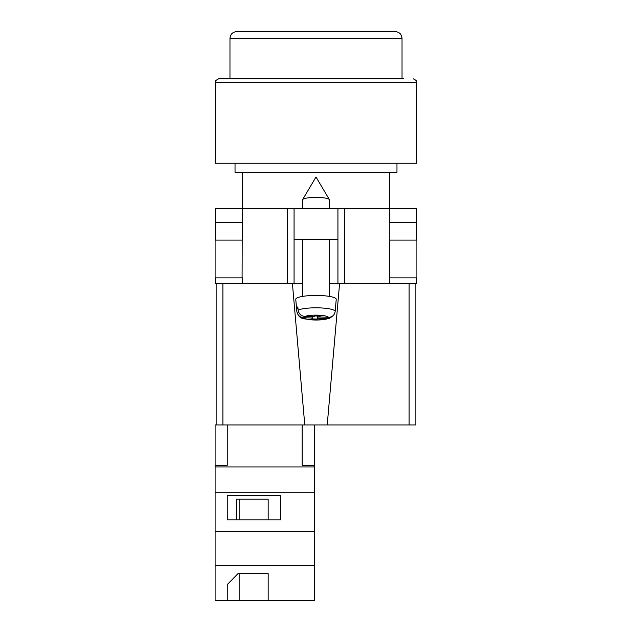 <?xml version="1.0" encoding="UTF-8"?>
<svg xmlns="http://www.w3.org/2000/svg" width="632" height="632" viewBox="0 0 632 632"><rect width="100%" height="100%" fill="white"/><g stroke="black" fill="none" stroke-linecap="round" stroke-linejoin="round"><path stroke-width="0.95" d="M416.535 277.875L416.535 283.278L329.493 283.278L337.93 283.278L337.93 239.417L294.07 239.417L294.07 283.278L302.507 283.278L287.323 283.278L287.323 208.718L215.465 208.718L215.465 222.551M215.465 277.875L215.465 283.278L287.323 283.278M337.93 239.417L337.93 208.718L294.07 208.718L294.07 239.417M287.323 208.718L294.07 208.718M337.93 208.718L416.535 208.718L416.535 222.551M416.899 277.875L389.549 277.875L389.802 240.089L416.899 240.089L416.899 277.875M242.451 277.875L242.451 283.278M242.096 277.875L215.101 277.875L215.101 240.089L242.198 240.089L242.096 277.875M389.549 222.551L389.549 208.718M242.198 240.089L242.451 208.718M215.212 240.089L215.212 222.551L242.451 222.551M416.788 240.089L416.788 222.551L389.802 222.551L389.802 240.089M302.507 208.718L302.507 199.941A13.493 2.575 0 0 1 302.594 199.649A13.493 2.575 0 0 1 302.752 199.451A13.493 2.575 0 0 1 316 197.366A13.493 2.575 0 0 1 329.406 199.649A13.493 2.575 0 0 1 329.493 199.941L329.493 208.718M318.062 316.055L318.062 318.236L327.107 318.575L330.078 318.022C325.211 319.737 319.057 320.345 311.615 319.863C303.486 318.228 299.663 320.25 296.843 311.521A19.158 3.658 0 0 1 296.843 311.402L296.558 308.163A19.442 3.713 0 0 1 296.914 307.523A19.442 3.713 0 0 1 297.846 306.899L298.13 310.138A19.158 3.658 0 0 1 319.658 307.871A19.158 3.658 0 0 1 335.158 311.513C334.47 315.242 332.211 317.177 328.395 317.311L319.35 316.972L320.211 316.134L314.791 315.937L313.938 316.774L304.893 316.435C301.077 316.024 298.825 313.922 298.13 310.138M335.158 311.513L336.24 299.355A20.24 3.863 180 0 0 318.109 295.452A20.24 3.863 180 0 0 296.132 298.557A20.24 3.863 180 0 0 295.76 299.355L296.843 311.521M318.062 318.236L317.209 319.073L311.789 318.876L312.65 318.038L303.605 317.699A12.435 2.37 180 0 0 313.63 319.832A12.435 2.37 180 0 0 327.107 318.575M330.078 318.022L332.606 316.047M296.843 311.402C297.53 315.178 299.789 317.28 303.605 317.699M317.209 316.024L317.209 319.073M312.65 316.727L312.65 318.038M296.558 308.163L297.964 308.219M319.35 316.103L319.35 316.972M314.286 600.4L215.101 600.4L215.101 565.316L314.286 565.316L314.286 600.4M227.251 584.568L227.251 600.4L227.251 584.568L238.027 573.603L268.166 573.603L268.166 600.4L268.166 573.603M222.891 283.278L222.891 424.973L215.101 424.973L215.101 565.316M302.143 424.973L302.143 465.255L314.286 465.255L314.286 492.731L215.101 492.731M314.286 492.731L314.286 531.196L215.101 531.196M280.553 495.678L227.251 495.678L227.251 519.82L280.553 519.82L280.553 495.678L280.553 519.82M215.101 465.255L227.251 465.255L227.251 424.973M314.286 466.969L215.101 466.969M314.286 531.196L314.286 565.316M314.286 465.255L314.286 424.973M268.166 519.82L268.166 499.193L236.818 499.193L236.818 519.82M227.251 519.82L227.251 495.678M236.818 499.193L239.157 499.193L239.157 519.82M239.157 573.603L239.157 600.4M413.328 78.834C416.291 80.327 417.42 81.449 416.701 82.207L215.299 82.207C214.58 81.449 215.71 80.327 218.672 78.834L403.714 78.834M215.299 82.207L215.299 163.238L416.701 163.238L416.701 82.207M235.033 163.238L235.033 172.283L396.967 172.283L396.967 163.238M218.672 78.834L316 78.834M316 31.6L395.284 31.6C399.377 32.003 401.628 34.247 402.031 38.347L229.969 38.347C230.372 34.247 232.623 32.003 236.716 31.6L316 31.6M415.864 283.278L415.864 424.973L409.109 424.973L409.109 283.278M339.613 283.278L327.218 424.973L409.109 424.973M327.218 424.973L304.782 424.973L292.387 283.278M222.891 424.973L304.782 424.973M216.136 424.973L216.136 283.278M344.677 283.278L344.677 208.718M389.549 283.278L389.549 277.875M328.395 317.311A12.435 2.37 180 0 0 318.37 315.178A12.435 2.37 180 0 0 304.893 316.435M329.406 199.649L316 177L302.594 199.649M302.507 239.417L302.507 296.408M329.493 239.417L329.493 296.408M389.375 172.283L389.375 208.718M242.625 172.283L242.625 208.718M402.031 78.834L402.031 38.347M229.969 78.834L229.969 38.347"/></g></svg>
